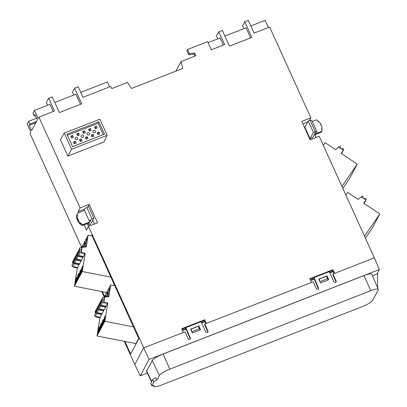 <?xml version="1.0" encoding="UTF-8"?>
<svg xmlns="http://www.w3.org/2000/svg" width="407" height="407" viewBox="0 0 407 407"><rect width="100%" height="100%" fill="white"/><g stroke="black" fill="none" stroke-linecap="round" stroke-linejoin="round"><path stroke-width="0.61" d="M77.05 214.937L77.345 213.227L76.602 215.776L77.05 214.937L77.605 215.328L77.589 215.858L76.582 217.007L77.223 220.039L77.671 219.21L78.495 219.566L77.747 221.194L79.64 223.743L80.082 222.909L81.135 223.117L80.601 224.593L82.122 225.595L89.392 222.771L87.978 225.417L90.542 224.415L93.88 218.172L92.013 218.9L89.214 220.808L83.984 209.284L86.788 207.377L92.013 218.9M79.64 223.743L80.688 223.957L80.601 224.593M77.223 220.039L78.098 220.543M76.602 215.776L77.157 216.168M82.54 247.237A5.169 0.514 101 0 1 82.926 246.225A5.169 0.514 101 0 1 83.13 246.011A5.169 0.514 101 0 1 83.226 247.197M85.022 247.085A5.169 0.514 101 0 1 86.849 238.878A5.169 0.514 101 0 1 87.052 238.665A5.169 0.514 101 0 1 86.94 241.661A5.169 0.514 101 0 1 85.826 247.039M83.623 247.171A5.169 0.514 101 0 1 84.89 242.552A5.169 0.514 101 0 1 85.094 242.338A5.169 0.514 101 0 1 84.681 247.11M105.123 297.013A5.169 0.514 101 0 1 105.505 296.006A5.169 0.514 101 0 1 105.708 295.787A5.169 0.514 101 0 1 105.81 296.973M107.606 296.866A5.169 0.514 101 0 1 109.432 288.655A5.169 0.514 101 0 1 109.636 288.441A5.169 0.514 101 0 1 109.524 291.437A5.169 0.514 101 0 1 108.404 296.815M106.207 296.947A5.169 0.514 101 0 1 107.468 292.328A5.169 0.514 101 0 1 107.672 292.114A5.169 0.514 101 0 1 107.265 296.886M81.629 249.669L80.006 249.003A1.033 0.977 -151.9 0 1 81.024 247.537L81.944 247.715M104.212 299.445L102.584 298.779A1.033 0.977 -151.9 0 1 103.602 297.314L104.528 297.492M95.36 131.1A1.292 1.221 -151.9 0 1 94.165 132.789A1.292 1.221 -151.9 0 1 93.055 130.947A1.292 1.221 -151.9 0 1 95.36 131.1M89.443 133.41A1.292 1.221 -151.9 0 1 88.248 135.099A1.292 1.221 -151.9 0 1 87.139 133.257A1.292 1.221 -151.9 0 1 89.443 133.41M83.521 135.719A1.292 1.221 -151.9 0 1 82.326 137.413A1.292 1.221 -151.9 0 1 81.217 135.567A1.292 1.221 -151.9 0 1 83.521 135.719M77.6 138.034A1.292 1.221 -151.9 0 1 76.409 139.723A1.292 1.221 -151.9 0 1 75.295 137.881A1.292 1.221 -151.9 0 1 77.6 138.034M73.479 137.266L72.655 135.45L70.818 136.167L71.642 137.983L73.479 137.266M71.484 137.637L72.655 135.45M79.396 134.956L78.576 133.14L76.74 133.857L77.564 135.668L79.396 134.956M77.406 135.328L78.576 133.14M84.493 130.83L82.662 131.542L83.481 133.359L85.317 132.641L84.493 130.83L83.328 133.018M90.415 128.515L88.578 129.233L89.403 131.049L91.239 130.332L90.415 128.515L89.245 130.703M96.332 126.206L94.5 126.923L95.324 128.739L97.156 128.022L96.332 126.206L95.167 128.393M75.31 141.305L73.474 142.023L74.298 143.834L76.134 143.122L75.31 141.305L74.14 143.493M81.232 138.996L79.396 139.708L80.22 141.524L82.051 140.807L81.232 138.996L80.062 141.178M87.149 136.681L85.312 137.398L86.136 139.214L87.973 138.497L87.149 136.681L85.984 138.868M93.071 134.371L91.234 135.088L92.058 136.9L93.895 136.187L93.071 134.371L91.901 136.559M98.987 132.061L97.156 132.774L97.975 134.59L99.812 133.872L98.987 132.061L97.822 134.249M70.66 142.465L69.394 139.672M361.258 196.932L361.462 196.637A1.033 0.977 -151.9 0 1 363.303 196.988L362.881 198.021M364.351 199.008L365.12 198.285A0.906 0.855 -151.9 0 1 366.142 199.628L365.873 200.025M338.675 147.156L338.878 146.861A1.033 0.977 -151.9 0 1 340.72 147.212L340.303 148.245M341.773 149.227L342.536 148.509A0.906 0.855 -151.9 0 1 343.564 149.847L343.289 150.244M67.409 135.297L98.118 123.306L103.276 134.671M97.273 310.037L96.698 309.803A1.033 0.977 -151.9 0 1 96.647 308.821L95.157 311.609A1.033 0.977 28.1 0 0 95.207 312.591L95.782 312.825M95.207 312.591L96.698 309.803M96.088 312.255A0.906 0.855 28.1 0 0 96.749 313.532L95.258 316.325A0.906 0.855 28.1 0 1 94.597 315.049L96.088 312.255A0.906 0.855 28.1 0 1 96.428 311.915L96.474 311.915M99.232 306.364L98.662 306.13A1.033 0.977 -151.9 0 1 98.611 305.143L97.12 307.936A1.033 0.977 28.1 0 0 97.171 308.918L97.741 309.152M97.171 308.918L98.662 306.13M98.046 308.582A0.906 0.855 28.1 0 0 98.708 309.859L97.217 312.647A0.906 0.855 28.1 0 1 96.556 311.375L98.046 308.582A0.906 0.855 28.1 0 1 98.392 308.241L98.438 308.241M101.195 302.686L100.626 302.452A1.033 0.977 -151.9 0 1 100.575 301.47L99.079 304.263A1.033 0.977 28.1 0 0 99.135 305.245L99.705 305.479M99.135 305.245L100.626 302.452M100.01 304.909A0.906 0.855 28.1 0 0 100.671 306.186L99.181 308.974A0.906 0.855 28.1 0 1 98.519 307.702L100.01 304.909A0.906 0.855 28.1 0 1 100.356 304.568L100.402 304.568M102.533 297.797L101.043 300.59A1.033 0.977 28.1 0 0 101.094 301.572L101.669 301.806M101.094 301.572L102.584 298.779M101.974 301.236A0.906 0.855 28.1 0 0 102.63 302.508L101.14 305.301A0.906 0.855 28.1 0 1 100.483 304.024L101.974 301.236A0.906 0.855 28.1 0 1 102.315 300.895L103.978 300.885M74.695 260.256L74.12 260.022A1.033 0.977 -151.9 0 1 74.069 259.04L72.578 261.833A1.033 0.977 28.1 0 0 72.629 262.815L73.199 263.049M72.629 262.815L74.12 260.022M73.509 262.479A0.906 0.855 28.1 0 0 74.166 263.751L72.675 266.544A0.906 0.855 28.1 0 1 72.019 265.267L73.509 262.479A0.906 0.855 28.1 0 1 73.85 262.139L73.896 262.139M76.653 256.583L76.084 256.349A1.033 0.977 -151.9 0 1 76.033 255.367L74.542 258.16A1.033 0.977 28.1 0 0 74.593 259.142L75.163 259.376M74.593 259.142L76.084 256.349M75.468 258.806A0.906 0.855 28.1 0 0 76.129 260.078L74.639 262.871A0.906 0.855 28.1 0 1 73.977 261.594L75.468 258.806A0.906 0.855 28.1 0 1 75.814 258.465L75.86 258.465M78.617 252.91L78.042 252.676A1.033 0.977 -151.9 0 1 77.991 251.694L76.501 254.487A1.033 0.977 28.1 0 0 76.552 255.469L77.127 255.703M76.552 255.469L78.042 252.676M77.432 255.128A0.906 0.855 28.1 0 0 78.093 256.405L76.602 259.198A0.906 0.855 28.1 0 1 75.941 257.921L77.432 255.128A0.906 0.855 28.1 0 1 77.773 254.792L77.818 254.792M79.955 248.021L78.465 250.814A1.033 0.977 28.1 0 0 78.515 251.796L79.085 252.03M78.515 251.796L80.006 249.003M79.39 251.455A0.906 0.855 28.1 0 0 80.052 252.732L78.561 255.525A0.906 0.855 28.1 0 1 77.9 254.248L79.39 251.455A0.906 0.855 28.1 0 1 79.736 251.119L81.4 251.109M364.738 202.259A0.906 0.855 -151.9 0 1 364.652 202.416L366.142 199.628M364.321 202.9A0.906 0.855 -151.9 0 1 364.184 203.302L364.107 203.408M342.155 152.483A0.906 0.855 -151.9 0 1 342.073 152.64L343.564 149.847M341.743 153.124A0.906 0.855 -151.9 0 1 341.6 153.52L341.524 153.632M96.647 308.821A1.033 0.977 -151.9 0 1 97.014 308.445M97.95 312.79L97.807 313.68L98.189 312.841M98.611 305.143A1.033 0.977 -151.9 0 1 98.972 304.772M99.913 309.117L99.766 310.007L100.147 309.167M100.575 301.47A1.033 0.977 -151.9 0 1 100.936 301.099M101.872 305.443L101.73 306.334L102.111 305.489M74.069 259.04A1.033 0.977 -151.9 0 1 74.43 258.669M75.371 263.014L75.224 263.899L75.61 263.059M76.033 255.367A1.033 0.977 -151.9 0 1 76.394 254.996M77.33 259.34L77.188 260.226L77.569 259.386M77.991 251.694A1.033 0.977 -151.9 0 1 78.358 251.323M79.294 255.667L79.151 256.552L79.533 255.713M316.992 131.873L315.288 131.726L310.063 120.202L311.762 120.35L316.992 131.873L315.44 132.478L314.535 134.168L321.795 131.369L322.085 129.665L321.545 128.744L322.105 128.434L321.52 129.238M363.766 203.179L365.878 200.03L361.202 196.896L358.165 199.43L347.634 192.379L345.838 194.994M364.016 203.347L364.652 202.416M341.183 153.403L343.299 150.249L338.624 147.12L335.587 149.654L325.056 142.603L323.26 145.218M341.432 153.571L342.073 152.64M89.347 220.752L89.861 221.891L90.766 220.202L89.214 220.808M191.692 331.593L191.087 329.11L190.812 329.624M191.087 329.11L198.545 326.195L199.186 328.815L191.753 331.72M319.882 281.542L319.271 279.06L318.996 279.573M319.271 279.06L326.729 276.149L327.37 278.77L319.938 281.669M100.137 317.277L96.225 316.514M104.721 297.039L103.693 302.655L107.606 303.418L107.779 303.088L103.866 302.325L104.721 297.039L108.796 296.795L110.724 284.875L114.743 285.658M95.258 316.325L100.178 317.282L101.669 314.489L96.749 313.532M97.807 313.68L101.719 314.443L102.071 313.782L98.158 313.019M97.217 312.647L102.142 313.609L103.632 310.816L98.708 309.859M99.766 310.007L103.678 310.765L104.034 310.109L100.122 309.345M99.181 308.974L104.1 309.936L105.591 307.143L100.671 306.186M101.73 306.334L105.642 307.092L105.993 306.43L102.081 305.672M101.14 305.301L106.064 306.262L107.555 303.469L102.63 302.508M99.435 328.057L100.02 326.969L99.435 330.565L98.855 331.654L99.435 328.057L99.832 328.134M101.399 324.384L101.979 323.295L101.399 326.892L100.819 327.981L101.399 324.384L101.791 324.46M103.363 320.711L103.943 319.622L103.363 323.219L102.778 324.303L103.363 320.711L103.754 320.787M98.58 328.449L99.481 326.76L99.069 329.309A2.971 0.295 101 0 1 98.046 333.068A2.971 0.295 101 0 1 98.168 330.998L98.58 328.449L99.186 328.566M100.539 324.776L101.445 323.087L101.028 325.636A2.971 0.295 101 0 1 100.01 329.395A2.971 0.295 101 0 1 100.127 327.325L100.539 324.776L101.15 324.893M102.503 321.103L103.403 319.409L102.991 321.962A2.971 0.295 101 0 1 101.974 325.722A2.971 0.295 101 0 1 102.091 323.651L102.503 321.103L103.113 321.22M104.462 317.429L105.367 315.735L104.955 318.289A2.971 0.295 101 0 1 103.933 322.049A2.971 0.295 101 0 1 104.05 319.978L104.462 317.429L105.072 317.546M77.559 267.496L73.647 266.733M82.143 247.263L81.11 252.879L85.022 253.642L85.2 253.312L81.288 252.549L82.143 247.263L86.218 247.013L88.146 235.098L92.165 235.882M72.675 266.544L77.6 267.506L79.09 264.713L74.166 263.751M75.224 263.899L79.136 264.662L79.492 264.001L75.58 263.237M74.639 262.871L79.558 263.833L81.049 261.04L76.129 260.078M77.188 260.226L81.1 260.989L81.451 260.327L77.539 259.564M76.602 259.198L81.522 260.159L83.013 257.366L78.093 256.405M79.151 256.552L83.064 257.316L83.415 256.654L79.502 255.891M78.561 255.525L83.486 256.486L84.977 253.693L80.052 252.732M76.857 278.281L77.437 277.192L76.857 280.789L76.277 281.873L76.857 278.281L77.249 278.357M78.821 274.608L79.401 273.519L78.821 277.116L78.236 278.2L78.821 274.608L79.212 274.684M80.779 270.935L81.359 269.846L80.779 273.438L80.199 274.527L80.779 270.935L81.171 271.011M75.997 278.673L76.903 276.979L76.491 279.533A2.971 0.295 101 0 1 75.468 283.292A2.971 0.295 101 0 1 75.585 281.222L75.997 278.673L76.608 278.79M77.961 274.995L78.861 273.306L78.449 275.854A2.971 0.295 101 0 1 77.432 279.619A2.971 0.295 101 0 1 77.549 277.549L77.961 274.995L78.571 275.117M79.92 271.321L80.825 269.632L80.413 272.181A2.971 0.295 101 0 1 79.39 275.946A2.971 0.295 101 0 1 79.507 273.875L79.92 271.321L80.53 271.444M81.883 267.648L82.784 265.959L82.372 268.508A2.971 0.295 101 0 1 81.354 272.273A2.971 0.295 101 0 1 81.471 270.197L81.883 267.648L82.494 267.77M322.105 128.434L321.464 125.402C320.614 125.28 320.441 124.893 320.94 124.252L320.594 124.898M320.65 124.511L320.94 124.252L319.047 121.698C318.249 121.932 317.923 121.647 318.086 120.848L317.964 121.072M318.009 120.955L316.565 119.846L312.286 121.5M310.063 120.202L308.196 120.93L304.863 127.172L310.088 138.695L312.652 137.693L314.067 135.053L321.362 132.168L321.795 131.369M365.43 238.176L371.978 228.632L379.828 213.934L363.731 203.159L365.878 200.03M342.847 188.4L349.399 178.851L357.244 164.158L341.152 153.378L343.299 150.249M204.339 321.932L204.558 321.423L201.445 322.639M332.529 271.881L332.743 271.377L329.629 272.588M331.359 272.339L329.701 272.736M311.548 280.072L313.985 278.871M311.284 280.174L311.452 279.863M203.174 322.385L201.516 322.787M183.364 330.123L185.801 328.922M183.099 330.225L183.267 329.909M377.513 272.96L377.66 288.024M156.924 380.062L159.402 375.422A9.895 2.01 -24.4 0 1 169.831 369.124L370.736 290.684A9.895 2.01 -24.4 0 1 378.251 289.418A9.895 2.01 -24.4 0 1 378.159 290.013L372.624 300.371A9.895 2.01 -24.4 0 1 362.199 306.669L161.294 385.114A9.895 2.01 -24.4 0 1 153.79 386.396A9.895 2.01 -24.4 0 1 153.856 385.816L154.192 385.18A2.579 0.524 -24.4 0 1 151.826 385.683A2.579 0.524 -24.4 0 1 151.852 385.526L153.81 381.852A2.584 0.524 -24.4 0 1 156.924 380.062L155.82 377.777A2.584 0.524 155.6 0 0 152.767 379.548L150.804 383.221A2.579 0.524 155.6 0 0 150.783 383.379L151.826 385.683M77.03 216.173L77.671 219.21M78.485 220.095L78.19 220.365L80.082 222.909M81.125 223.652L82.575 224.75L82.122 225.595M89.861 221.891L82.575 224.75M77.345 213.227L84.503 210.419M374.359 257.86L379.344 269.526L149.018 359.452L88.477 226.384L97.568 222.833L89.204 204.395L80.118 207.946L38.914 117.114L54.492 111.03L48.708 98.275L52.238 96.897L59.346 112.566L81.721 103.831L74.613 88.161L78.144 86.783L82.921 97.314L110.77 86.442L111.742 88.584L127.457 82.448L131.532 88.451L182.809 68.432L181.029 61.533L195.823 55.754L194.571 53.002L189.352 53.587L187.5 49.512L207.606 41.662L211.299 49.807L224.628 44.602L218.844 31.848L222.375 30.469L229.482 46.139L251.857 37.403L244.749 21.734L248.28 20.355L254.065 33.109L269.648 27.025L310.851 117.857L301.76 121.408L310.124 139.845L319.215 136.294L374.359 257.86L332.987 274.013L332.717 274.522L335.902 281.547L336.157 281.079L336.131 282.041L335.546 282.539L334.015 281.934L329.202 271.678L314.051 277.589L313.772 278.118L314.051 279.095M333.989 273.621L333.099 271.657L329.797 272.944M335.973 282.26A1.165 1.099 28.1 0 0 335.902 281.547M310.633 280.433L314.173 279.049L318.249 288.461L318.503 287.993L318.467 288.934L317.887 289.438L316.346 288.812L313.176 281.746L311.518 282.392L204.802 324.058L204.528 324.567L207.718 331.598L207.967 331.125L207.941 332.087L207.361 332.59L205.83 331.985L201.017 321.723L185.867 327.64L185.587 328.169L185.862 329.146M318.315 289.153A1.165 1.099 28.1 0 0 318.249 288.461M205.805 323.667L204.914 321.708L201.613 322.995M207.789 332.305A1.165 1.099 28.1 0 0 207.718 331.598M182.443 330.479L185.989 329.095L190.064 338.512L190.318 338.039L190.283 338.985L189.703 339.484L188.156 338.863L184.992 331.797L143.62 347.944L134.793 364.479L124.288 341.315M190.13 339.204A1.165 1.099 28.1 0 0 190.064 338.512M200.117 329.914L198.677 326.75M328.301 279.868L326.867 276.699M104.492 134.193L72.563 146.662L66.916 134.218L98.85 121.749L104.492 134.193M97.98 123.357L98.85 121.749M100.112 317.455L99.934 317.786L96.021 317.022L96.2 316.692M96.021 317.022L96.108 316.488M103.693 302.655L103.866 302.325M104.039 297.4L110.724 284.875M133.44 326.877L104.833 321.301L96.988 335.999L99.934 317.786M104.833 321.301L107.779 303.088M77.528 267.674L77.355 268.004L73.443 267.246L73.616 266.916M73.443 267.246L73.53 266.712M81.11 252.879L81.288 252.549M81.456 247.619L88.146 235.098M110.862 277.101L82.255 271.525L74.41 286.218L77.355 268.004M82.255 271.525L85.2 253.312M310.088 138.695L313.426 132.453L315.288 131.726M313.426 132.453L308.196 120.93M313.939 278.714L310.47 280.072M185.755 328.764L182.28 330.118M379.828 213.934L364.535 236.213M357.244 164.158L341.956 186.431M93.88 218.172L88.65 206.649L86.788 207.377M218.844 31.848L216.483 35.938L217.801 38.843M244.749 21.734L242.613 25.738L243.93 28.643M332.743 271.377L332.326 270.452L310.048 279.151M204.558 321.423L204.136 320.502L181.863 329.197M332.987 274.013L336.157 281.079M314.051 277.589L318.503 287.993M204.802 324.058L207.967 331.125M185.867 327.64L190.318 338.039M200.554 329.741L192.308 332.962L190.598 329.146L198.845 325.926L200.554 329.741M198.596 326.404L198.845 325.926M328.739 279.695L320.497 282.916L318.783 279.095L327.03 275.875L328.739 279.695M326.78 276.353L327.03 275.875M107.194 135.312L71.535 149.232L64.22 133.099L99.878 119.18L107.194 135.312L103.927 142.033L67.903 156.1L60.419 139.606L64.22 133.099M48.708 98.275L46.347 102.366L47.665 105.271M74.613 88.161L72.471 92.165L73.789 95.07M138.675 338.415L135.918 343.584L96.988 335.999M106.654 292.506L74.41 286.218M187.5 49.512L186.854 50.636L188.721 54.762L193.946 54.177L194.836 56.141M208.053 42.649L220.07 37.958L223.316 45.116M224.913 36.065L246.057 27.813L250.626 37.887M151.557 381.807L146.591 371.596A10.338 2.096 -24.4 0 1 146.662 370.991L152.213 360.597A10.338 2.096 -24.4 0 1 163.105 354.019L364.006 275.58A10.338 2.096 -24.4 0 1 371.856 274.257L378.251 289.418M372.497 275.783L376.928 274.053L379.344 269.526M146.662 370.991L151.745 381.461M153.653 385.398L153.856 385.816M35.821 122.751L29.207 125.336L29.894 124.054L36.508 121.469M29.894 124.054L28.643 121.281L36.528 118.198M87.169 223.636L87.978 225.417M194.571 53.002L193.946 54.177M188.721 54.762L189.352 53.587M334.646 273.367L332.972 269.678L332.326 270.452M332.972 269.678L309.849 278.703L311.518 282.392M206.456 323.412L204.787 319.724L204.136 320.502M204.787 319.724L181.659 328.754L183.333 332.443M89.204 204.395L87.831 206.965M92.765 220.248L94.485 224.038M71.535 149.232L67.903 156.1M38.914 117.114L38.09 118.503L34.432 110.439L49.929 104.385L53.18 111.543M54.777 102.493L75.916 94.241L80.489 104.314M80.683 92.379L107.382 81.955L109.62 86.889M35.302 115.522L34.224 115.944L34.905 114.662L37.327 119.933L31.598 130.662L29.207 125.336M34.432 110.439L32.962 113.187L34.224 115.944M135.77 344.449L135.328 343.467M250.819 25.951L265.166 20.35L268.411 27.508M310.851 117.857L309.478 120.431M302.879 123.881L307.606 122.034M314.876 134.732L316.132 137.5M147.324 373.097L140.257 375.854L149.018 359.452M28.643 121.281L27.172 124.028L30.83 132.097L30.082 133.644L81.634 247.288M140.257 375.854L134.793 364.479M88.477 226.384L86.518 230.057L84.137 224.812M84.01 209.335L78.154 211.62L80.118 207.946M78.653 212.719L78.154 211.62M91.407 235.734L91.779 235.032L138.823 338.736L130.667 354.004L124.974 341.453M104.553 296.433L102.391 291.671M181.029 61.533L175.905 71.128M104.217 297.064L101.709 291.539M103.48 300.89L104.192 299.552M80.901 251.109L81.614 249.776M98.718 331.105L98.168 330.998M100.682 327.432L100.127 327.325M102.64 323.758L102.091 323.651M104.604 320.085L104.05 319.978M76.14 281.329L75.585 281.222M78.098 277.655L77.549 277.549M80.062 273.982L79.507 273.875M82.021 270.309L81.471 270.197M150.804 383.221L151.852 385.526M152.767 379.548L153.81 381.852M370.736 290.684L364.006 275.58M152.213 360.597L159.402 375.422M163.105 354.019L169.831 369.124M366.188 199.547L364.697 202.34M343.61 149.771L342.119 152.564M153.79 386.396L153.358 385.505"/></g></svg>
